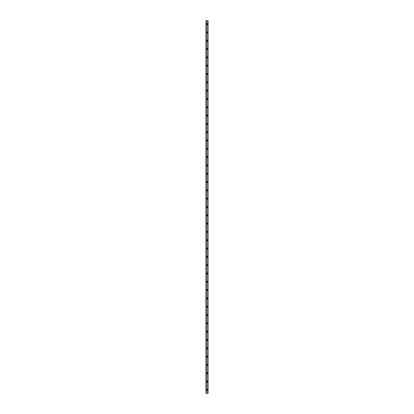<?xml version="1.0" encoding="UTF-8"?>
<svg xmlns="http://www.w3.org/2000/svg" width="414" height="414" viewBox="0 0 414 414"><rect width="100%" height="100%" fill="white"/><g stroke="black" fill="none" stroke-linecap="round" stroke-linejoin="round"><path stroke-width="0.62" d="M206.482 389.838A0.517 0.517 0 0 1 207 389.315A0.517 0.517 0 0 1 207.517 389.838A0.517 0.517 0 0 1 207 390.355A0.517 0.517 0 0 1 206.482 389.838M206.482 381.527A0.517 0.517 0 0 1 207 381.009A0.517 0.517 0 0 1 207.517 381.527A0.517 0.517 0 0 1 207 382.044A0.517 0.517 0 0 1 206.482 381.527M206.482 373.216A0.517 0.517 0 0 1 207 372.698A0.517 0.517 0 0 1 207.517 373.216A0.517 0.517 0 0 1 207 373.733A0.517 0.517 0 0 1 206.482 373.216M206.482 364.905A0.517 0.517 0 0 1 207 364.387A0.517 0.517 0 0 1 207.517 364.905A0.517 0.517 0 0 1 207 365.422A0.517 0.517 0 0 1 206.482 364.905M206.482 356.594A0.517 0.517 0 0 1 207 356.076A0.517 0.517 0 0 1 207.517 356.594A0.517 0.517 0 0 1 207 357.111A0.517 0.517 0 0 1 206.482 356.594M206.482 348.283A0.517 0.517 0 0 1 207 347.765A0.517 0.517 0 0 1 207.517 348.283A0.517 0.517 0 0 1 207 348.8A0.517 0.517 0 0 1 206.482 348.283M206.482 339.972A0.517 0.517 0 0 1 207 339.454A0.517 0.517 0 0 1 207.517 339.972A0.517 0.517 0 0 1 207 340.494A0.517 0.517 0 0 1 206.482 339.972M206.482 331.661A0.517 0.517 0 0 1 207 331.143A0.517 0.517 0 0 1 207.517 331.661A0.517 0.517 0 0 1 207 332.183A0.517 0.517 0 0 1 206.482 331.661M206.482 323.35A0.517 0.517 0 0 1 207 322.832A0.517 0.517 0 0 1 207.517 323.35A0.517 0.517 0 0 1 207 323.872A0.517 0.517 0 0 1 206.482 323.35M206.482 315.038A0.517 0.517 0 0 1 207 314.521A0.517 0.517 0 0 1 207.517 315.038A0.517 0.517 0 0 1 207 315.561A0.517 0.517 0 0 1 206.482 315.038M206.482 306.727A0.517 0.517 0 0 1 207 306.21A0.517 0.517 0 0 1 207.517 306.727A0.517 0.517 0 0 1 207 307.25A0.517 0.517 0 0 1 206.482 306.727M206.482 298.416A0.517 0.517 0 0 1 207 297.899A0.517 0.517 0 0 1 207.517 298.416A0.517 0.517 0 0 1 207 298.939A0.517 0.517 0 0 1 206.482 298.416M206.482 290.105A0.517 0.517 0 0 1 207 289.588A0.517 0.517 0 0 1 207.517 290.105A0.517 0.517 0 0 1 207 290.628A0.517 0.517 0 0 1 206.482 290.105M206.482 281.799A0.517 0.517 0 0 1 207 281.277A0.517 0.517 0 0 1 207.517 281.799A0.517 0.517 0 0 1 207 282.317A0.517 0.517 0 0 1 206.482 281.799M206.482 273.488A0.517 0.517 0 0 1 207 272.966A0.517 0.517 0 0 1 207.517 273.488A0.517 0.517 0 0 1 207 274.006A0.517 0.517 0 0 1 206.482 273.488M206.482 265.177A0.517 0.517 0 0 1 207 264.655A0.517 0.517 0 0 1 207.517 265.177A0.517 0.517 0 0 1 207 265.695A0.517 0.517 0 0 1 206.482 265.177M206.482 256.866A0.517 0.517 0 0 1 207 256.344A0.517 0.517 0 0 1 207.517 256.866A0.517 0.517 0 0 1 207 257.384A0.517 0.517 0 0 1 206.482 256.866M206.482 248.555A0.517 0.517 0 0 1 207 248.033A0.517 0.517 0 0 1 207.517 248.555A0.517 0.517 0 0 1 207 249.073A0.517 0.517 0 0 1 206.482 248.555M206.482 240.244A0.517 0.517 0 0 1 207 239.722A0.517 0.517 0 0 1 207.517 240.244A0.517 0.517 0 0 1 207 240.762A0.517 0.517 0 0 1 206.482 240.244M206.482 231.933A0.517 0.517 0 0 1 207 231.41A0.517 0.517 0 0 1 207.517 231.933A0.517 0.517 0 0 1 207 232.451A0.517 0.517 0 0 1 206.482 231.933M206.482 223.622A0.517 0.517 0 0 1 207 223.105A0.517 0.517 0 0 1 207.517 223.622A0.517 0.517 0 0 1 207 224.14A0.517 0.517 0 0 1 206.482 223.622M206.482 215.311A0.517 0.517 0 0 1 207 214.794A0.517 0.517 0 0 1 207.517 215.311A0.517 0.517 0 0 1 207 215.829A0.517 0.517 0 0 1 206.482 215.311M206.482 207A0.517 0.517 0 0 1 207 206.482A0.517 0.517 0 0 1 207.517 207A0.517 0.517 0 0 1 207 207.517A0.517 0.517 0 0 1 206.482 207M206.482 198.689A0.517 0.517 0 0 1 207 198.171A0.517 0.517 0 0 1 207.517 198.689A0.517 0.517 0 0 1 207 199.206A0.517 0.517 0 0 1 206.482 198.689M206.482 190.378A0.517 0.517 0 0 1 207 189.86A0.517 0.517 0 0 1 207.517 190.378A0.517 0.517 0 0 1 207 190.895A0.517 0.517 0 0 1 206.482 190.378M206.482 182.067A0.517 0.517 0 0 1 207 181.549A0.517 0.517 0 0 1 207.517 182.067A0.517 0.517 0 0 1 207 182.59A0.517 0.517 0 0 1 206.482 182.067M206.482 173.756A0.517 0.517 0 0 1 207 173.238A0.517 0.517 0 0 1 207.517 173.756A0.517 0.517 0 0 1 207 174.278A0.517 0.517 0 0 1 206.482 173.756M206.482 165.445A0.517 0.517 0 0 1 207 164.927A0.517 0.517 0 0 1 207.517 165.445A0.517 0.517 0 0 1 207 165.967A0.517 0.517 0 0 1 206.482 165.445M206.482 157.134A0.517 0.517 0 0 1 207 156.616A0.517 0.517 0 0 1 207.517 157.134A0.517 0.517 0 0 1 207 157.656A0.517 0.517 0 0 1 206.482 157.134M206.482 148.823A0.517 0.517 0 0 1 207 148.305A0.517 0.517 0 0 1 207.517 148.823A0.517 0.517 0 0 1 207 149.345A0.517 0.517 0 0 1 206.482 148.823M206.482 140.512A0.517 0.517 0 0 1 207 139.994A0.517 0.517 0 0 1 207.517 140.512A0.517 0.517 0 0 1 207 141.034A0.517 0.517 0 0 1 206.482 140.512M206.482 132.201A0.517 0.517 0 0 1 207 131.683A0.517 0.517 0 0 1 207.517 132.201A0.517 0.517 0 0 1 207 132.723A0.517 0.517 0 0 1 206.482 132.201M206.482 123.895A0.517 0.517 0 0 1 207 123.372A0.517 0.517 0 0 1 207.517 123.895A0.517 0.517 0 0 1 207 124.412A0.517 0.517 0 0 1 206.482 123.895M206.482 115.584A0.517 0.517 0 0 1 207 115.061A0.517 0.517 0 0 1 207.517 115.584A0.517 0.517 0 0 1 207 116.101A0.517 0.517 0 0 1 206.482 115.584M206.482 107.273A0.517 0.517 0 0 1 207 106.75A0.517 0.517 0 0 1 207.517 107.273A0.517 0.517 0 0 1 207 107.79A0.517 0.517 0 0 1 206.482 107.273M206.482 98.962A0.517 0.517 0 0 1 207 98.439A0.517 0.517 0 0 1 207.517 98.962A0.517 0.517 0 0 1 207 99.479A0.517 0.517 0 0 1 206.482 98.962M206.482 90.65A0.517 0.517 0 0 1 207 90.128A0.517 0.517 0 0 1 207.517 90.65A0.517 0.517 0 0 1 207 91.168A0.517 0.517 0 0 1 206.482 90.65M206.482 82.339A0.517 0.517 0 0 1 207 81.817A0.517 0.517 0 0 1 207.517 82.339A0.517 0.517 0 0 1 207 82.857A0.517 0.517 0 0 1 206.482 82.339M206.482 74.028A0.517 0.517 0 0 1 207 73.506A0.517 0.517 0 0 1 207.517 74.028A0.517 0.517 0 0 1 207 74.546A0.517 0.517 0 0 1 206.482 74.028M206.482 65.717A0.517 0.517 0 0 1 207 65.2A0.517 0.517 0 0 1 207.517 65.717A0.517 0.517 0 0 1 207 66.235A0.517 0.517 0 0 1 206.482 65.717M206.482 57.406A0.517 0.517 0 0 1 207 56.889A0.517 0.517 0 0 1 207.517 57.406A0.517 0.517 0 0 1 207 57.924A0.517 0.517 0 0 1 206.482 57.406M206.482 49.095A0.517 0.517 0 0 1 207 48.578A0.517 0.517 0 0 1 207.517 49.095A0.517 0.517 0 0 1 207 49.613A0.517 0.517 0 0 1 206.482 49.095M206.482 40.784A0.517 0.517 0 0 1 207 40.267A0.517 0.517 0 0 1 207.517 40.784A0.517 0.517 0 0 1 207 41.302A0.517 0.517 0 0 1 206.482 40.784M206.482 32.473A0.517 0.517 0 0 1 207 31.956A0.517 0.517 0 0 1 207.517 32.473A0.517 0.517 0 0 1 207 32.991A0.517 0.517 0 0 1 206.482 32.473M206.482 24.162A0.517 0.517 0 0 1 207 23.645A0.517 0.517 0 0 1 207.517 24.162A0.517 0.517 0 0 1 207 24.685A0.517 0.517 0 0 1 206.482 24.162M207.978 20.7L205.96 20.7L205.96 393.3L208.04 393.3L208.04 20.7L207.978 393.3M207.937 393.3L207.937 20.7L207.942 393.3M207.699 393.3L207.699 20.7L207.704 393.3M206.296 393.3L206.296 20.7L206.301 393.3M206.058 393.3L206.058 20.7L206.063 393.3M205.96 20.7L205.96 393.3M206.27 20.7L206.27 393.3M207.73 20.7L207.73 393.3M206.001 20.7L206.001 393.3M206.022 20.7L206.022 393.3M206.105 20.7L206.105 393.3M207.895 20.7L207.895 393.3M207.999 20.7L207.999 393.3"/></g></svg>
